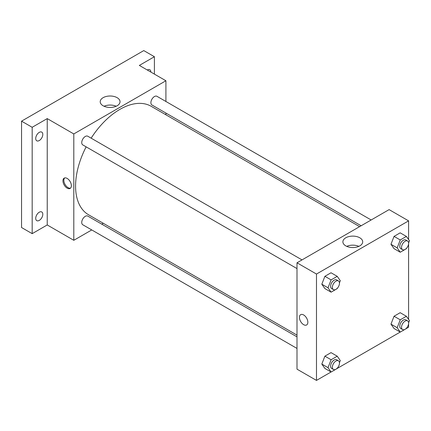 <?xml version="1.0" encoding="UTF-8"?>
<svg xmlns="http://www.w3.org/2000/svg" width="431" height="431" viewBox="0 0 431 431"><rect width="100%" height="100%" fill="white"/><g stroke="black" fill="none" stroke-linecap="round" stroke-linejoin="round"><path stroke-width="0.65" d="M91.755 229.938L73.803 240.299L47.232 224.96L32.18 233.656L21.55 227.52L21.55 121.154L143.776 50.589L154.4 56.725L154.4 74.11M103.289 223.28L101.77 224.152M39.264 220.397A5.01 2.893 -60 0 1 36.759 220.645A5.01 2.893 -60 0 1 35.988 216.631A5.01 2.893 -60 0 1 39.264 212.219A5.01 2.893 -60 0 1 41.769 211.971A5.01 2.893 -60 0 1 42.534 215.985A5.01 2.893 -60 0 1 39.264 220.397M39.264 140.549A5.01 2.893 -60 0 1 36.759 140.797A5.01 2.893 -60 0 1 35.988 136.778A5.01 2.893 -60 0 1 39.264 132.365A5.01 2.893 -60 0 1 41.769 132.118A5.01 2.893 -60 0 1 42.534 136.131A5.01 2.893 -60 0 1 39.264 140.549M47.232 224.96L47.232 118.6L32.18 127.29L21.55 121.154M32.18 233.656L32.18 127.29M73.803 240.299L73.803 133.939L47.232 118.6M73.803 133.939L165.913 80.759L139.348 65.42L154.4 56.725M103.111 105.773A9.908 5.722 180 0 1 100.207 101.727A9.908 5.722 180 0 1 110.12 96.005A9.908 5.722 180 0 1 120.028 101.727A9.908 5.722 180 0 1 113.908 107.012A9.908 5.722 180 0 1 103.111 105.773M147.283 70A5.01 2.893 -60 0 1 147.316 69.984A5.01 2.893 -60 0 1 149.821 69.736A5.01 2.893 -60 0 1 150.861 72.069M86.141 146.847A62.63 36.156 120 0 0 75.576 186.1A62.63 36.156 120 0 0 88.549 214.767L296.997 335.113M359.621 226.641L151.173 106.295A62.63 36.156 120 0 0 91.151 138.168M165.913 80.759L165.913 101.484M165.913 113.051L165.913 114.808M371.161 219.982L156.943 96.302A5.01 2.893 120 0 0 153.08 97.643A5.01 2.893 120 0 0 150.893 102.686A5.01 2.893 120 0 0 151.933 104.981L361.14 225.763M296.997 336.864L87.789 216.082A5.01 2.893 120 0 0 83.926 217.423A5.01 2.893 120 0 0 81.739 222.466A5.01 2.893 120 0 0 82.779 224.761L296.997 348.437M296.997 268.583L82.779 144.908A5.01 2.893 -60 0 1 82.779 139.121A5.01 2.893 -60 0 1 87.789 136.228L302.007 259.904M71.368 185.713A5.948 3.437 60 0 1 70.14 188.439A5.948 3.437 60 0 1 64.187 185.001A5.948 3.437 60 0 1 64.187 178.132A5.948 3.437 60 0 1 68.771 179.727A5.948 3.437 60 0 1 71.368 185.713M70.549 188.121A5.948 3.437 60 0 1 65.081 184.49A5.948 3.437 60 0 1 64.666 177.933M104.054 106.252A9.908 5.722 180 0 1 116.181 106.252M331.056 371.996L316.483 380.411L296.997 369.157L296.997 262.797L389.107 209.617L408.593 220.866L408.593 239.566M408.593 323.756L408.593 327.231L406.401 328.492M400.21 332.069L337.247 368.419M394.047 248.655L390.976 244.291L394.047 236.387L400.183 232.842L394.047 236.387L390.976 244.291L394.047 248.655L400.248 252.237L397.177 247.873L400.248 239.965L406.385 236.42L409.45 240.789L408.615 242.944M324.893 368.435L321.822 364.071L324.893 356.162L331.03 352.623L324.893 356.162L321.822 364.071L324.893 368.435L331.094 372.012L328.023 367.648L331.094 359.745L337.231 356.2L340.296 360.564L339.461 362.719M408.593 243.903L408.593 319.419M316.483 380.411L316.483 274.046L408.593 220.866M394.047 328.508L390.976 324.144L394.047 316.235L400.183 312.696L394.047 316.235L390.976 324.144L394.047 328.508L400.248 332.091L397.177 327.722L400.248 319.818L406.385 316.273L409.45 320.637L408.615 322.797M324.893 288.581L321.822 284.218L324.893 276.309L331.03 272.769L324.893 276.309L321.822 284.218L324.893 288.581L331.094 292.164L328.023 287.795L331.094 279.891L337.231 276.346L340.296 280.71L339.461 282.871M316.483 274.046L296.997 262.797M345.786 245.88A9.908 5.722 180 0 1 342.887 241.834A9.908 5.722 180 0 1 352.795 236.113A9.908 5.722 180 0 1 362.703 241.834A9.908 5.722 180 0 1 356.588 247.119A9.908 5.722 180 0 1 345.786 245.88M307.847 322.243A5.948 3.437 60 0 1 306.613 324.969A5.948 3.437 60 0 1 300.666 321.531A5.948 3.437 60 0 1 300.666 314.662A5.948 3.437 60 0 1 305.25 316.257A5.948 3.437 60 0 1 307.847 322.243M306.613 324.963A5.948 3.437 60 0 1 300.666 321.531A5.948 3.437 60 0 1 300.666 314.662M346.729 246.36A9.908 5.722 180 0 1 358.861 246.36M337.414 288.134L337.231 288.619L331.094 292.164M338.437 280.937L336.665 279.918A5.01 2.893 120 0 0 332.802 281.26A5.01 2.893 120 0 0 330.615 286.303A5.01 2.893 120 0 0 331.654 288.592L333.427 289.616A5.01 2.893 120 0 0 338.437 286.723A5.01 2.893 120 0 0 338.437 280.937A5.01 2.893 120 0 0 334.575 282.278A5.01 2.893 120 0 0 332.387 287.321A5.01 2.893 120 0 0 333.427 289.616M328.023 287.795L321.822 284.218M331.094 279.891L324.893 276.309M337.231 276.346L331.03 272.769M406.568 248.208L406.385 248.692L400.248 252.237M407.591 241.015L405.819 239.992A5.01 2.893 120 0 0 401.956 241.333A5.01 2.893 120 0 0 399.769 246.376A5.01 2.893 120 0 0 400.808 248.665L402.581 249.689A5.01 2.893 120 0 0 407.591 246.796A5.01 2.893 120 0 0 407.591 241.015A5.01 2.893 120 0 0 403.728 242.357A5.01 2.893 120 0 0 401.541 247.399A5.01 2.893 120 0 0 402.581 249.689M397.177 247.873L390.976 244.291M400.248 239.965L394.047 236.387M406.385 236.42L400.183 232.842M337.414 367.988L337.231 368.473L331.094 372.012M338.437 360.79L336.665 359.766A5.01 2.893 120 0 0 332.802 361.108A5.01 2.893 120 0 0 330.615 366.151A5.01 2.893 120 0 0 331.654 368.446L333.427 369.469A5.01 2.893 120 0 0 338.437 366.576A5.01 2.893 120 0 0 338.437 360.79A5.01 2.893 120 0 0 334.575 362.132A5.01 2.893 120 0 0 332.387 367.174A5.01 2.893 120 0 0 333.427 369.469M328.023 367.648L321.822 364.071M331.094 359.745L324.893 356.162M337.231 356.2L331.03 352.623M406.568 328.061L406.385 328.546L400.248 332.091M407.591 320.863L405.819 319.845A5.01 2.893 120 0 0 401.956 321.187A5.01 2.893 120 0 0 399.769 326.229A5.01 2.893 120 0 0 400.808 328.519L402.581 329.543A5.01 2.893 120 0 0 407.591 326.65A5.01 2.893 120 0 0 407.591 320.863A5.01 2.893 120 0 0 403.728 322.205A5.01 2.893 120 0 0 401.541 327.248A5.01 2.893 120 0 0 402.581 329.543M397.177 327.722L390.976 324.144M400.248 319.818L394.047 316.235M406.385 316.273L400.183 312.696"/></g></svg>
